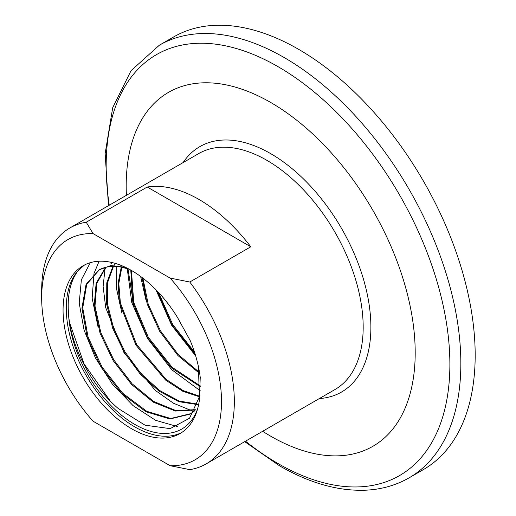 <?xml version="1.0" encoding="UTF-8"?>
<svg xmlns="http://www.w3.org/2000/svg" width="516" height="516" viewBox="0 0 516 516"><rect width="100%" height="100%" fill="white"/><g stroke="black" fill="none" stroke-linecap="round" stroke-linejoin="round"><path stroke-width="0.77" d="M170.106 278.072L93.061 233.593A127.155 73.414 -120 0 0 41.667 297.732A127.155 73.414 -120 0 0 93.061 421.217L170.106 465.696A127.155 73.414 -120 0 0 221.499 401.558A127.155 73.414 -120 0 0 170.106 278.072L189.772 282.013A136.243 78.658 60 0 1 206.123 463.923A136.243 78.658 60 0 1 189.772 469.637L170.106 465.696M177.33 317.166A96.892 55.941 -120 0 0 83.134 265.734A96.892 55.941 -120 0 0 83.134 377.615A96.892 55.941 -120 0 0 180.026 433.556A96.892 55.941 -120 0 0 199.453 399.629L200.234 377.396C198.763 365.431 195.435 353.183 190.236 340.644L177.33 317.166M84.611 264.934L78.264 270.455A96.892 55.941 -120 0 0 90.158 382.046A96.892 55.941 -120 0 0 181.606 432.582M198.434 366.663L199.453 399.629M197.718 408.485A93.86 54.193 60 0 1 125.917 418.611A93.86 54.193 60 0 1 68.525 313.76C67.112 295.3 70.363 280.865 78.264 270.455M125.472 267.32L110.882 265.534L98.872 269.952C104.993 266.701 112.043 265.675 120.002 266.875L129.032 269.113M199.956 395.572L189.54 418.231L170.138 428.635L145.035 425.184L118.248 408.517C91.209 385.594 70.679 345.894 68.525 313.76M194.99 410.355L190.172 414.09L169.932 418.979L145.931 411.749L121.802 393.585L101.194 367.386L87.217 337.303L81.934 308.091L86.069 284.387L99.046 269.862M41.667 297.732L41.667 290.315A136.243 78.658 60 0 1 69.886 227.949A136.243 78.658 60 0 1 86.236 222.235L93.061 233.593M147.247 187.011A136.243 78.658 60 0 1 250.789 246.79L147.247 187.011L86.236 222.235M250.789 246.79L189.772 282.013M126.414 195.312A204.362 117.99 60 0 1 270.694 102.471A204.362 117.99 60 0 1 415.141 357.369A204.362 117.99 60 0 1 262.65 431.286M159.341 45.208L173.679 36.926A249.776 144.209 60 0 1 298.564 49.297A249.776 144.209 60 0 1 461.736 269.404A249.776 144.209 60 0 1 423.449 469.547L409.111 477.829A249.776 144.209 60 0 0 409.117 189.411A249.776 144.209 60 0 0 159.341 45.208L131.019 70.698L112.707 107.683L105.154 153.562L108.457 205.684M195.738 356.072L171.635 325.228L155.916 289.74M200.292 390.805L171.699 369.682L147.492 338.425L131.786 302.576L127.207 268.514M191.63 410.672L173.473 403.235L155.361 390.451L124.001 352.705L105.716 307.717L103.116 286.341L105.167 267.72M177.594 426.609L155.593 420.314L133.115 405.66L112.398 384.168L95.492 358.072L84.056 330.059L79.206 303.027L81.38 279.762L90.294 262.67M195.196 354.292L190.617 349.448M157.87 293.036L157.257 291.121M145.886 299.738L140.636 276.453M133.902 306.433L127.974 268.759M121.918 313.135L116.493 288.509L116.797 266.501M97.956 326.538L92.151 298.158L93.977 273.648M94.086 273.254L99.111 261.231M110.179 400.932L84.024 363.832L69.621 322.771M195.042 353.802L171.867 324.887L157.367 291.237M199.479 373.339L177.917 355.524L159.696 331.317L147.208 304.059L142.061 277.511M200.369 386.729L171.789 368.172L147.531 337.748L132.818 302.37L130.767 270.068M199.698 396.888L182.761 391.27L165.61 380.092L135.895 345.075L119.512 302.957L118.041 283.426L121.273 267.075M197.531 404.576L178.833 401.674L159.089 391.16L140.275 374.145L124.279 352.434L112.694 328.299L106.67 304.279L106.767 282.891L112.914 266.398M195.19 409.975L175.414 411.052L153.278 402.158L131.58 384.51L113.062 360.445L100.059 333.162L94.183 306.265L96.118 283.323L105.535 267.378M194.487 352.067L172.679 324.467L158.664 292.611M199.337 372.3L178.291 354.634L160.502 330.891L148.208 304.234L142.919 278.163M200.363 385.955L172.215 367.373L148.331 337.322L133.741 302.44L131.438 270.449M199.821 396.301L183.019 390.541L166.049 379.35L136.669 344.598L120.37 302.886L118.809 283.497L121.866 267.185M197.692 404.131L179.091 401.022L159.508 390.438L140.874 373.487L125.033 351.938L113.539 328.008L107.509 304.176L107.489 282.897L113.436 266.391M114.107 265.392L115.571 263.476M195.325 409.71L175.595 410.465L153.613 401.422L132.109 383.788L113.778 359.871L100.878 332.801L94.996 306.104L96.808 283.265L105.993 267.269M194.777 410.755L190.926 413.613L170.732 418.502L146.783 411.317L122.692 393.231L102.097 367.115L88.088 337.103L82.734 307.923L86.765 284.187L99.446 269.655M206.123 463.923L334.961 389.541A136.243 78.658 -120 0 0 355.847 280.369A136.243 78.658 -120 0 0 266.843 160.315A136.243 78.658 -120 0 0 198.718 153.568L69.886 227.949M245.506 441.186A243.042 140.32 -120 0 0 278.021 463.542A243.042 140.32 -120 0 0 449.881 364.322A243.042 140.32 -120 0 0 278.021 66.654A243.042 140.32 -120 0 0 109.269 205.213M183.115 162.579A141.687 81.805 60 0 1 270.694 153.639A141.687 81.805 60 0 1 367.682 296.3A141.687 81.805 60 0 1 319.352 398.552M244.694 441.657L279.685 465.909C309.561 483.124 338.18 491.219 365.541 490.2C381.505 489.458 396.03 485.33 409.111 477.829M111.733 263.166L110.946 263.579"/></g></svg>
